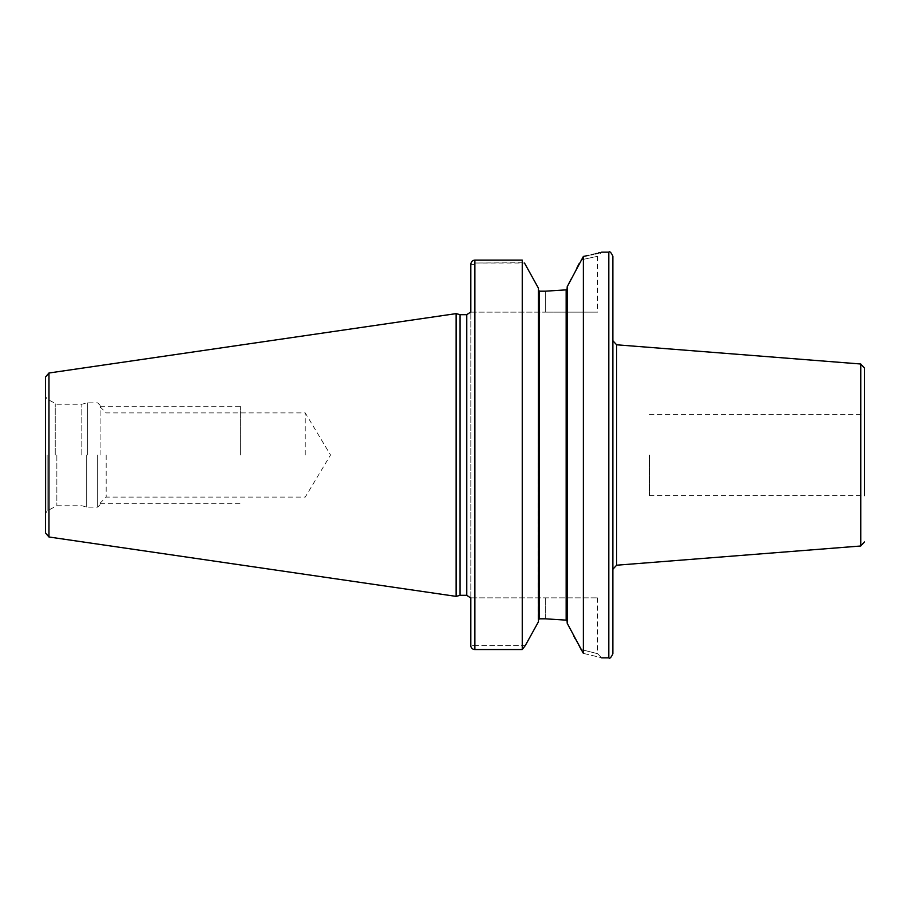 <?xml version="1.0" encoding="UTF-8"?>
<svg xmlns="http://www.w3.org/2000/svg" width="910" height="910" viewBox="0 0 910 910"><rect width="100%" height="100%" fill="white"/><g stroke="black" fill="none" stroke-linecap="round" stroke-linejoin="round"><path stroke-width="0.68" stroke-dasharray="4.55 3.41" d="M45.5 377.024L45.5 532.976M456.137 596.38L456.137 313.62M460.073 314.678L460.073 595.322M470.823 597.859L474.884 597.859L470.823 597.859L470.823 312.141L470.823 645.645L474.884 645.645L474.884 597.859L597.654 597.859L474.884 597.859L474.884 645.645L525.229 645.645L526.503 643.37M470.823 312.141L545.295 312.141L474.884 312.141L474.884 264.355L474.884 312.141L470.823 312.141L470.823 264.355L470.823 645.645L525.184 645.713M470.823 645.645L470.823 264.355L474.884 264.355L474.884 263.013L474.884 264.355L470.823 264.355C471.118 261.762 472.461 260.328 474.884 260.089L474.884 649.535M538.447 288.22L538.072 622.463M529.7 272.397L524.49 263.013L474.884 263.013L524.274 262.74M522.306 649.456L522.465 260.374M588.338 255.426L591.625 254.698M593.411 254.277L595.14 253.856M596.971 253.389L598.439 253.014M599.599 252.707L601.715 252.127L597.654 256.188L597.654 312.141L545.295 312.141L597.654 312.141M574.984 638.342L580.682 649.421C603.182 655.098 603.182 655.098 580.682 649.421C603.182 655.098 603.182 655.098 580.682 649.421L583.367 653.38L583.367 256.438L579.022 263.798M545.295 618.811L545.295 597.859L545.295 618.811L539.471 618.811L539.471 291.189L545.295 291.189L545.295 312.141L545.295 291.189M568.591 284.045L567.169 286.798L567.169 623.202M576.917 267.904L571.412 278.585M581.069 259.839C603.125 255.118 603.125 255.118 581.069 259.839C603.125 255.118 603.125 255.118 581.069 259.839M567.396 623.646L573.926 636.283M583.367 653.38C607.687 659.181 607.687 659.181 583.367 653.38M612.874 653.812L612.874 256.188M612.874 569.262L612.874 455M864.5 455L864.5 495.586L864.5 455M649.399 455L649.399 495.586L649.399 455M81.82 455L81.82 404.233L81.82 455M100.089 455L100.089 405.28L100.089 455M106.174 455L106.174 497.11L106.174 455M305.237 455L305.237 412.89L305.237 455M240.308 455L240.308 406.281L240.308 455M48.969 373.009L48.969 536.991M466.773 595.322L466.773 314.678M608.813 252.127L608.813 657.873M474.884 260.089L474.884 263.013L474.884 260.089M566.157 289.869L566.157 620.131M616.616 565.212L616.616 344.788M860.758 364L860.758 546M47.127 455L47.127 510.885L47.127 455M55.237 455L55.237 403.801L55.237 455M56.852 455L56.852 505.767L56.852 455M86.689 455L86.689 507.063L86.689 455M87.326 455L87.326 402.846L87.326 455M97.654 455L97.654 507.154L97.654 455M597.654 597.859L597.654 653.812L601.715 657.873M649.399 495.586L864.5 495.586M649.399 414.414L864.5 414.414M100.089 504.72L97.654 507.154L87.326 507.154L81.82 505.767L56.852 505.767L47.127 510.885L45.5 513.695M100.089 405.28L97.654 402.846L87.326 402.846L81.82 404.233L56.852 404.233L47.127 399.115L45.5 396.305M100.089 406.804L106.174 412.89L305.237 412.89L330.546 455L305.237 497.11L106.174 497.11L100.089 503.196M100.089 406.281L240.308 406.281M100.089 503.719L240.308 503.719"/><path stroke-width="1.36" d="M45.5 455L45.5 377.024L48.969 373.009L456.137 313.62L456.137 596.38L48.969 536.991L45.5 532.976L45.5 455M456.137 596.38L460.073 595.322L460.073 314.678L456.137 313.62M470.823 312.141L470.823 264.355C471.118 261.762 472.461 260.328 474.884 260.089L522.249 260.089L522.249 649.535L525.229 645.645L522.249 649.535L474.884 649.535L522.249 649.535M470.823 645.645A4.061 3.89 0 0 0 474.884 649.535A4.061 3.89 0 0 1 470.823 645.645L470.823 597.859M524.49 263.013L538.447 288.22L538.447 621.78L525.229 645.645M545.295 618.811L566.157 620.131L545.295 618.811L539.471 618.811L538.447 619.881L539.471 618.811L539.471 291.189L538.447 290.119L539.471 291.189L545.295 291.189L566.157 289.869L545.295 291.189M526.503 643.37L538.072 622.463M538.049 287.503L529.7 272.397M522.249 260.089L474.884 260.089L474.884 649.535M583.367 256.438L583.367 653.38L567.169 623.202L567.169 286.798L583.367 256.438C607.709 250.876 607.709 250.876 583.367 256.438L588.338 255.426M591.625 254.698L593.411 254.277M595.14 253.856L596.971 253.389M598.439 253.014L599.599 252.707M579.022 263.798L576.917 267.904M571.412 278.585L568.591 284.045M566.157 289.869L567.169 288.675L566.157 289.869L566.157 620.131L567.169 621.325L566.157 620.131M573.926 636.283L574.984 638.342M583.367 653.38C607.687 659.181 607.687 659.181 583.367 653.38M612.874 455L612.874 653.812C611.054 657.6 609.7 658.954 608.813 657.873L608.813 252.127C609.7 251.046 611.054 252.4 612.874 256.188L612.874 569.262L616.616 565.212L616.616 344.788L612.874 340.738M864.5 495.586L864.5 368.049L864.5 495.586M48.969 536.991L48.969 373.009M460.073 314.678L466.773 314.678L466.773 595.322L460.073 595.322M616.616 565.212L860.758 546L860.758 364L864.5 368.049M466.773 314.678L470.527 312.141M601.715 252.127L608.813 252.127M470.527 597.859L466.773 595.322M601.715 657.873L608.813 657.873M860.758 546L864.5 541.95M860.758 364L616.616 344.788"/></g></svg>
